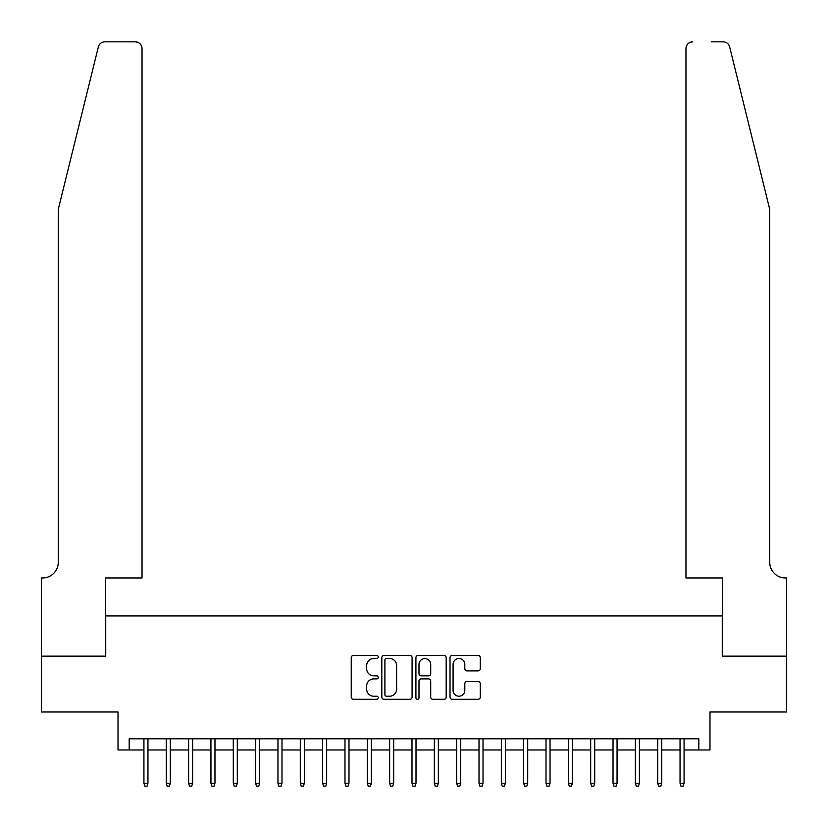 <?xml version="1.0" encoding="UTF-8"?>
<svg xmlns="http://www.w3.org/2000/svg" width="828" height="828" viewBox="0 0 828 828"><rect width="100%" height="100%" fill="white"/><g stroke="black" fill="none" stroke-linecap="round" stroke-linejoin="round"><path stroke-width="1.24" d="M378.261 656.977A1.532 1.532 0 0 0 376.73 655.445L353.432 655.445A2.194 2.194 0 0 0 351.238 657.629L351.238 697.104A2.194 2.194 0 0 0 353.432 699.298L376.73 699.298A1.532 1.532 0 0 0 378.261 697.756A1.532 1.532 0 0 0 376.73 696.224L373.707 696.224A7.017 7.017 0 0 1 366.69 689.206L366.69 685.915A7.017 7.017 0 0 1 373.707 678.898L376.73 678.898A1.532 1.532 0 0 0 378.261 677.366A1.532 1.532 0 0 0 376.73 675.834L373.707 675.834A7.017 7.017 0 0 1 366.69 668.817L366.69 665.526A7.017 7.017 0 0 1 373.707 658.508L376.73 658.508A1.532 1.532 0 0 0 378.261 656.977M478.077 670.897A2.194 2.194 0 0 0 480.271 668.703L480.271 657.629A2.194 2.194 0 0 0 478.077 655.445L452.202 655.445A2.194 2.194 0 0 0 450.018 657.629L450.018 697.104A2.194 2.194 0 0 0 452.202 699.298L478.077 699.298A2.194 2.194 0 0 0 480.271 697.104L480.271 683.721A2.194 2.194 0 0 0 478.077 681.537L467.002 681.537A2.194 2.194 0 0 0 464.818 683.721L464.818 690.355A5.868 5.868 0 0 1 458.95 696.224A5.868 5.868 0 0 1 453.082 690.355L453.082 664.377A5.868 5.868 0 0 1 458.95 658.508A5.868 5.868 0 0 1 464.818 664.377L464.818 668.703A2.194 2.194 0 0 0 467.002 670.897L478.077 670.897M129.189 749.961L129.189 738.793L698.811 738.793L698.811 749.961L709.979 749.961L709.979 711.987L786.486 711.987L786.486 656.149L722.264 656.149L722.264 615.939L105.736 615.939L105.736 656.149L41.514 656.149L41.514 711.987L118.021 711.987L118.021 749.961L143.927 749.961M412.085 657.629A2.194 2.194 0 0 0 409.891 655.445L384.016 655.445A2.194 2.194 0 0 0 381.822 657.629L381.822 697.104A2.194 2.194 0 0 0 384.016 699.298L409.891 699.298A2.194 2.194 0 0 0 412.085 697.104L412.085 657.629M418.109 655.445L443.984 655.445A2.194 2.194 0 0 1 446.178 657.629L446.178 697.104A2.194 2.194 0 0 1 443.984 699.298L432.909 699.298A2.194 2.194 0 0 1 430.715 697.104L430.715 681.092A2.194 2.194 0 0 0 428.521 678.898L421.183 678.898A2.194 2.194 0 0 0 418.989 681.092L418.989 697.756A1.532 1.532 0 0 1 417.457 699.298A1.532 1.532 0 0 1 415.915 697.756L415.915 657.629A2.194 2.194 0 0 1 418.109 655.445M147.953 749.961L166.273 749.961M170.289 749.961L188.608 749.961M192.634 749.961L210.943 749.961M214.969 749.961L233.289 749.961M237.305 749.961L255.624 749.961M259.64 749.961L277.96 749.961M281.986 749.961L300.295 749.961M304.321 749.961L322.641 749.961M326.656 749.961L344.976 749.961M348.992 749.961L367.311 749.961M371.337 749.961L389.646 749.961M393.673 749.961L411.992 749.961M416.008 749.961L434.327 749.961M438.354 749.961L456.663 749.961M460.689 749.961L479.008 749.961M483.024 749.961L501.344 749.961M505.359 749.961L523.679 749.961M527.705 749.961L546.014 749.961M550.04 749.961L568.36 749.961M572.376 749.961L590.695 749.961M594.711 749.961L613.03 749.961M617.057 749.961L635.366 749.961M639.392 749.961L657.711 749.961M661.727 749.961L680.047 749.961M684.073 749.961L698.811 749.961M386.428 658.508A1.532 1.532 0 0 0 384.896 660.04L384.896 694.692A1.532 1.532 0 0 0 386.428 696.224L389.605 696.224A7.017 7.017 0 0 0 396.622 689.206L396.622 665.526A7.017 7.017 0 0 0 389.605 658.508L386.428 658.508M430.715 664.48A5.868 5.868 0 0 0 424.857 658.622A5.868 5.868 0 0 0 418.989 664.48L418.989 673.64A2.194 2.194 0 0 0 421.183 675.834L428.521 675.834A2.194 2.194 0 0 0 430.715 673.64L430.715 664.48M143.927 783.247L144.828 786.155L147.063 786.155L147.953 783.247L143.927 783.247L143.927 738.793M147.953 783.247L147.953 738.793M98.335 46.948C100.043 43.273 100.043 43.273 98.335 46.948L58.26 209.38L58.26 562.326A15.639 15.639 0 0 1 42.632 577.965L41.4 577.965L41.4 656.149L105.394 656.149L105.394 577.965L142.033 577.965L142.033 48.552A6.696 6.696 0 0 0 135.337 41.845L104.835 41.845A6.696 6.696 0 0 0 98.335 46.948M116.789 41.845L135.337 41.845C139.373 42.269 141.609 44.505 142.033 48.552L142.033 577.965M58.26 562.326A15.639 15.639 0 0 1 42.632 577.965M757.444 159.576L729.665 46.948C727.957 43.273 727.957 43.273 729.665 46.948C727.957 43.273 727.957 43.273 729.665 46.948L769.74 209.38L769.74 562.326A15.639 15.639 0 0 0 785.368 577.965L786.6 577.965L786.6 656.149L722.606 656.149L722.606 577.965L685.967 577.965L685.967 48.552L685.967 577.965M711.211 41.845L723.165 41.845A6.696 6.696 0 0 1 729.665 46.948M692.663 41.845A6.696 6.696 0 0 0 685.967 48.552C686.391 44.505 688.627 42.269 692.663 41.845M769.74 562.326A15.639 15.639 0 0 0 785.368 577.965M166.273 783.247L167.163 786.155L169.398 786.155L170.289 783.247L166.273 783.247L166.273 738.793M170.289 783.247L170.289 738.793M188.608 783.247L189.498 786.155L191.734 786.155L192.634 783.247L188.608 783.247L188.608 738.793M192.634 783.247L192.634 738.793M210.943 783.247L211.844 786.155L214.069 786.155L214.969 783.247L210.943 783.247L210.943 738.793M214.969 783.247L214.969 738.793M233.289 783.247L234.179 786.155L236.415 786.155L237.305 783.247L233.289 783.247L233.289 738.793M237.305 783.247L237.305 738.793M255.624 783.247L256.514 786.155L258.75 786.155L259.64 783.247L255.624 783.247L255.624 738.793M259.64 783.247L259.64 738.793M277.96 783.247L278.85 786.155L281.085 786.155L281.986 783.247L277.96 783.247L277.96 738.793M281.986 783.247L281.986 738.793M300.295 783.247L301.195 786.155L303.431 786.155L304.321 783.247L300.295 783.247L300.295 738.793M304.321 783.247L304.321 738.793M322.641 783.247L323.531 786.155L325.766 786.155L326.656 783.247L322.641 783.247L322.641 738.793M326.656 783.247L326.656 738.793M344.976 783.247L345.866 786.155L348.102 786.155L348.992 783.247L344.976 783.247L344.976 738.793M348.992 783.247L348.992 738.793M367.311 783.247L368.212 786.155L370.437 786.155L371.337 783.247L367.311 783.247L367.311 738.793M371.337 783.247L371.337 738.793M389.646 783.247L390.547 786.155L392.782 786.155L393.673 783.247L389.646 783.247L389.646 738.793M393.673 783.247L393.673 738.793M411.992 783.247L412.882 786.155L415.118 786.155L416.008 783.247L411.992 783.247L411.992 738.793M416.008 783.247L416.008 738.793M434.327 783.247L435.217 786.155L437.453 786.155L438.354 783.247L434.327 783.247L434.327 738.793M438.354 783.247L438.354 738.793M456.663 783.247L457.563 786.155L459.788 786.155L460.689 783.247L456.663 783.247L456.663 738.793M460.689 783.247L460.689 738.793M479.008 783.247L479.898 786.155L482.134 786.155L483.024 783.247L479.008 783.247L479.008 738.793M483.024 783.247L483.024 738.793M501.344 783.247L502.234 786.155L504.469 786.155L505.359 783.247L501.344 783.247L501.344 738.793M505.359 783.247L505.359 738.793M523.679 783.247L524.569 786.155L526.805 786.155L527.705 783.247L523.679 783.247L523.679 738.793M527.705 783.247L527.705 738.793M546.014 783.247L546.915 786.155L549.15 786.155L550.04 783.247L546.014 783.247L546.014 738.793M550.04 783.247L550.04 738.793M568.36 783.247L569.25 786.155L571.486 786.155L572.376 783.247L568.36 783.247L568.36 738.793M572.376 783.247L572.376 738.793M590.695 783.247L591.585 786.155L593.821 786.155L594.711 783.247L590.695 783.247L590.695 738.793M594.711 783.247L594.711 738.793M613.03 783.247L613.931 786.155L616.156 786.155L617.057 783.247L613.03 783.247L613.03 738.793M617.057 783.247L617.057 738.793M635.366 783.247L636.266 786.155L638.502 786.155L639.392 783.247L635.366 783.247L635.366 738.793M639.392 783.247L639.392 738.793M657.711 783.247L658.602 786.155L660.837 786.155L661.727 783.247L657.711 783.247L657.711 738.793M661.727 783.247L661.727 738.793M680.047 783.247L680.937 786.155L683.172 786.155L684.073 783.247L680.047 783.247L680.047 738.793M684.073 783.247L684.073 738.793"/></g></svg>
